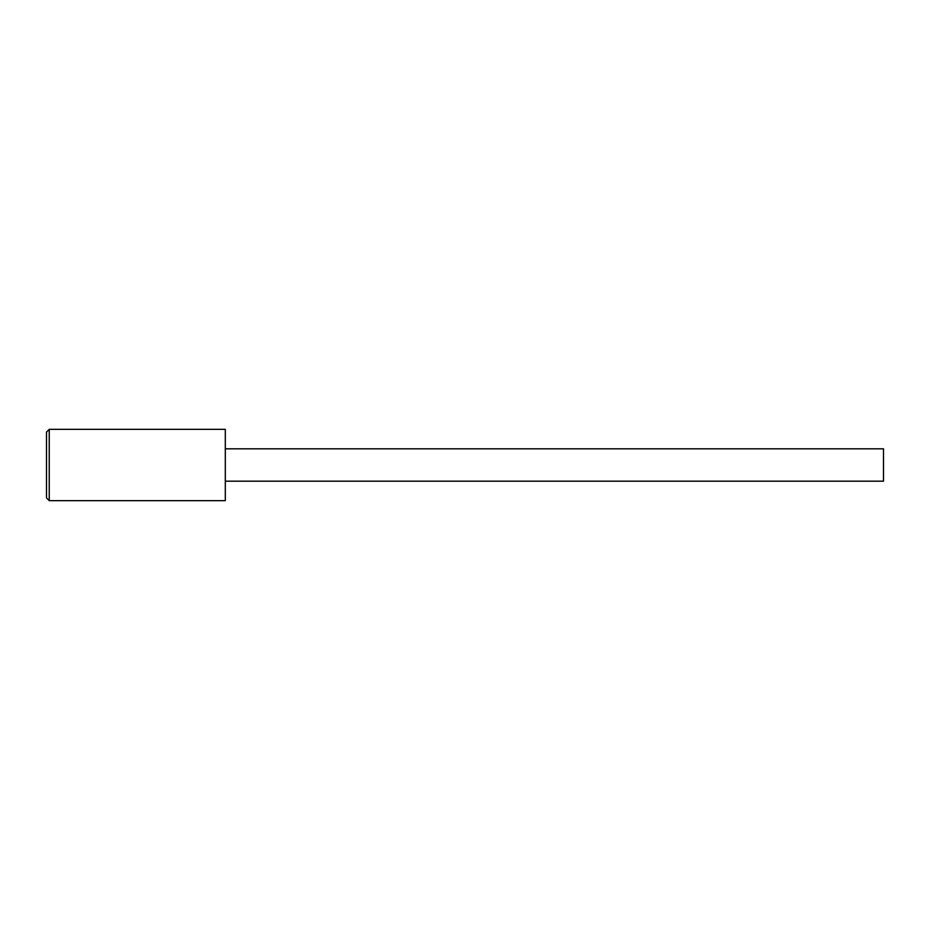 <?xml version="1.0" encoding="UTF-8"?>
<svg xmlns="http://www.w3.org/2000/svg" width="930" height="930" viewBox="0 0 930 930"><rect width="100%" height="100%" fill="white"/><g stroke="black" fill="none" stroke-linecap="round" stroke-linejoin="round"><path stroke-width="1.4" d="M49.244 429.346L225.304 429.346L225.304 500.654L49.244 500.654L49.244 429.346L46.5 432.09L46.5 497.91L49.244 500.654M225.304 481.182L883.5 481.182L883.5 448.818L225.304 448.818"/></g></svg>
